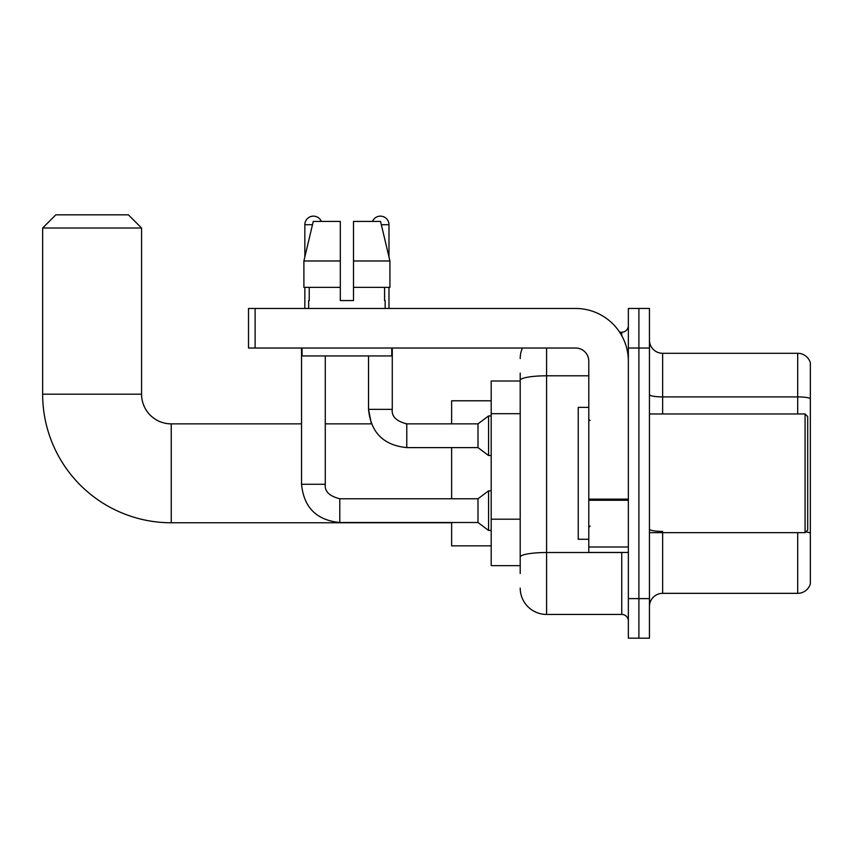 <?xml version="1.0" encoding="UTF-8"?>
<svg xmlns="http://www.w3.org/2000/svg" width="853" height="853" viewBox="0 0 853 853"><rect width="100%" height="100%" fill="white"/><g stroke="black" fill="none" stroke-linecap="round" stroke-linejoin="round"><path stroke-width="1.28" d="M520.202 405.783L520.202 373.092L520.202 381.003L491.189 381.003L491.189 565.635L520.202 565.635M520.202 573.547L520.202 373.092M628.352 598.614L628.352 638.172L638.897 638.172L638.897 598.614L638.897 638.172L649.453 638.172L649.453 598.614L638.897 598.614L638.897 348.024L638.897 598.614L628.352 598.614L628.352 348.024L638.897 348.024L638.897 308.466L638.897 348.024L649.453 348.024L649.453 598.614M649.453 348.024L649.453 308.466L628.352 308.466L628.352 348.024M546.581 348.024L546.581 614.437L621.752 614.437L621.752 552.445M619.651 332.201L621.752 332.201A6.589 6.589 0 0 0 628.352 325.611M520.202 561.679L520.202 527.111M628.352 621.027A6.589 6.589 0 0 0 621.752 614.437M520.202 358.58A26.379 26.379 0 0 1 522.409 348.024M546.581 614.437A26.379 26.379 0 0 1 520.202 588.058M649.453 606.526A13.19 13.19 0 0 1 662.642 593.336L797.694 593.336L797.694 532.667M810.35 362.802A13.19 13.19 0 0 0 797.694 353.302A13.19 13.19 0 0 1 810.35 362.802L810.35 583.836A13.19 13.19 0 0 1 797.694 593.336M805.829 531.909A13.19 2.292 180 0 1 810.35 533.072L810.35 398.543A13.19 2.292 180 0 0 797.694 396.901L797.694 353.302L662.642 353.302A13.19 13.19 0 0 1 649.453 340.112A13.19 13.19 0 0 0 662.642 353.302L662.642 413.972M353.505 300.555L340.315 300.555L353.505 300.555L340.315 300.555L353.505 300.555L353.505 221.417L380.555 221.417L389.928 260.986L389.928 287.365L353.505 287.365M372.494 221.417A8.573 8.573 0 0 1 388.979 224.712L388.979 256.966L389.928 260.986L353.505 260.986M340.315 260.986L340.315 287.365L340.315 260.986L340.315 287.365L303.892 287.365L303.892 260.986L313.254 221.417L340.315 221.417L340.315 260.986L303.892 260.986L304.841 256.966L304.841 224.712L312.475 224.712M451.621 522.772L171.24 522.772A128.59 128.59 0 0 1 42.65 394.193L42.65 228.018L55.84 214.828L128.376 214.828L141.566 228.018L42.65 228.018M171.24 522.772L171.24 423.866A29.674 29.674 0 0 1 141.566 394.193L141.566 228.018M451.621 447.601L451.621 498.77M451.621 522.516L451.621 545.856L491.189 545.856M491.189 400.782L451.621 400.782L451.621 423.866M304.841 224.712A8.573 8.573 0 0 1 321.325 221.417M301.536 348.024L301.536 484.269L325.281 484.269C324.481 491.296 329.311 496.137 339.782 498.77L478 498.77L478 522.516L339.782 522.516L339.782 498.77C329.311 496.137 324.481 491.296 325.281 484.269L325.281 355.946M478 498.77L488.556 490.859L488.556 530.427L491.189 530.427M304.841 287.365L304.841 308.466M368.539 355.946L368.539 409.355C370.831 432.556 383.583 445.309 406.785 447.601C383.583 445.309 370.831 432.556 368.539 409.355L371.396 423.866L368.539 409.355L392.273 409.355C391.474 416.392 396.314 421.222 406.785 423.866L478 423.866L478 447.601L406.785 447.601L406.785 423.866L405.953 423.866M478 423.866L488.556 415.944L488.556 455.513L491.189 455.513M388.979 287.365L388.979 308.466M628.352 552.445L588.783 552.445L588.783 499.122L628.352 499.122M628.352 361.214A52.758 52.758 0 0 0 575.594 308.466L255.111 308.466L255.111 348.024L575.594 348.024A13.19 13.19 0 0 1 588.783 361.214L588.783 499.122M255.111 348.024L248.522 348.024L248.522 308.466L255.111 308.466M308.658 300.555L309.234 300.555L308.658 300.555L308.658 308.466M385.151 300.555L384.586 300.555L385.151 300.555L385.151 308.466M384.586 287.365L384.586 300.555M340.315 287.365L340.315 300.555M309.234 300.555L309.234 287.365M302.069 348.024L302.069 355.946L391.751 355.946L391.751 348.024M389.928 287.365L389.928 260.986L380.555 221.417M313.254 221.417L303.892 260.986M805.072 413.972L807.716 416.605L807.716 530.033L805.072 532.667L805.072 413.972L649.453 413.972M588.783 407.371L578.238 407.371L578.238 539.267L588.783 539.267M520.202 413.694L491.189 413.694M520.202 519.2L491.189 519.2M624.044 552.445A6.589 1.141 0 0 1 621.752 552.52L546.581 552.52A26.379 4.585 180 0 0 520.202 557.105M520.202 380.374A26.379 4.585 180 0 1 546.581 375.8L588.783 375.8M621.752 335.677L621.752 332.201M662.642 532.667L662.642 593.336M797.694 413.972L797.694 396.901L662.642 396.901A13.19 2.292 0 0 1 649.453 394.608M662.642 531.419A13.19 2.292 0 0 1 649.453 529.127M42.65 394.193L141.566 394.193M406.785 423.866C396.314 421.222 391.474 416.392 392.273 409.355L392.252 409.355C391.474 416.392 396.314 421.222 406.785 423.866C396.314 421.222 391.474 416.392 392.273 409.355L392.273 348.024M381.344 224.712L388.979 224.712M628.352 500.263L588.783 500.263M588.783 546.997L628.352 546.997M371.396 423.866L325.281 423.866M301.536 423.866L171.24 423.866M301.536 484.269C303.828 507.471 316.58 520.223 339.782 522.516C316.58 520.223 303.828 507.471 301.536 484.269C303.828 507.471 316.58 520.223 339.782 522.516M478 522.516L488.556 530.427M325.281 484.269C324.481 491.296 329.311 496.137 339.782 498.77M488.556 490.859L491.189 490.859M478 447.601L488.556 455.513M488.556 415.944L491.189 415.944M649.453 532.667L805.072 532.667M590.105 420.561L588.783 419.249M590.105 526.077L588.783 527.389"/></g></svg>
